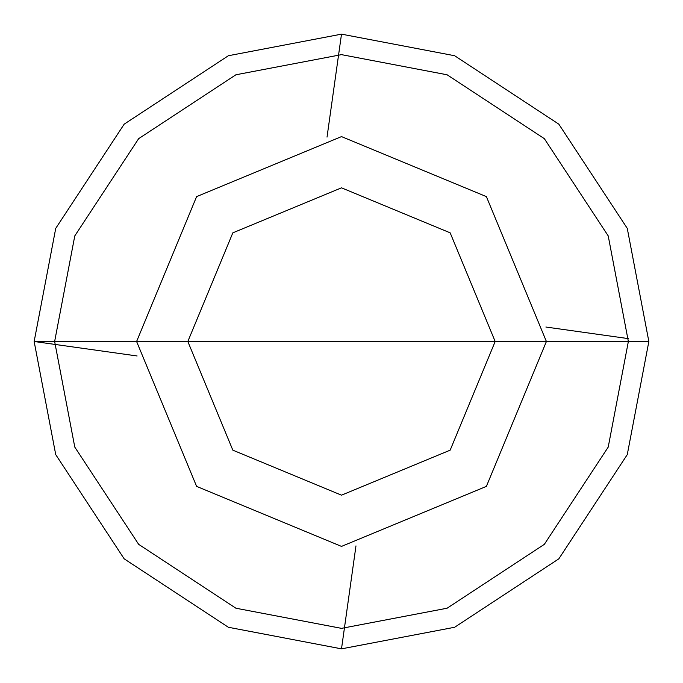 <?xml version="1.0" encoding="UTF-8"?>
<svg xmlns="http://www.w3.org/2000/svg" width="683" height="683" viewBox="0 0 683 683"><rect width="100%" height="100%" fill="white"/><g stroke="black" fill="none" stroke-linecap="round" stroke-linejoin="round"><path stroke-width="1.02" d="M34.15 341.5L55.733 454.63L124.169 558.831L228.37 627.267L341.5 648.85L454.63 627.267L558.831 558.831L627.267 454.63L648.85 341.5L627.267 228.37L558.831 124.169L454.63 55.733L341.5 34.15L228.37 55.733L124.169 124.169L55.733 228.37L34.15 341.5L54.64 341.5L74.78 235.908L138.658 138.658L235.908 74.78L341.5 54.64L447.092 74.78L544.342 138.658L608.22 235.908L628.36 341.5L648.85 341.5L627.267 228.37L558.831 124.169L454.63 55.733L341.5 34.15L228.37 55.733L124.169 124.169L55.733 228.37L34.15 341.5L495.175 341.5L450.165 450.165L341.5 495.175L232.835 450.165L187.825 341.5L232.835 232.835L341.5 187.825L450.165 232.835L495.175 341.5L628.36 341.5L608.22 235.908L544.342 138.658L447.092 74.78L341.5 54.64L235.908 74.78L138.658 138.658L74.78 235.908L54.64 341.5L74.78 447.092L138.658 544.342L235.908 608.22L341.5 628.36L447.092 608.22L544.342 544.342L608.22 447.092L628.36 341.5L648.85 341.5L627.267 454.63L558.831 558.831L454.63 627.267L341.5 648.85L228.37 627.267L124.169 558.831L55.733 454.63L34.15 341.5L137.112 355.971M546.4 341.5L628.36 341.5L608.22 447.092L544.342 544.342L447.092 608.22L341.5 628.36L235.908 608.22L138.658 544.342L74.78 447.092L54.64 341.5L495.175 341.5L450.165 232.835L341.5 187.825L232.835 232.835L187.825 341.5L232.835 450.165L341.5 495.175L450.165 450.165L495.175 341.5L546.4 341.5L486.39 196.61L341.5 136.6L196.61 196.61L136.6 341.5L196.61 196.61L341.5 136.6L486.39 196.61L546.4 341.5L486.39 486.39L341.5 546.4L196.61 486.39L136.6 341.5L196.61 486.39L341.5 546.4L486.39 486.39L546.4 341.5M341.5 648.85L355.971 545.888M628.343 338.614L545.888 327.029M341.5 34.15L327.029 137.112"/></g></svg>
